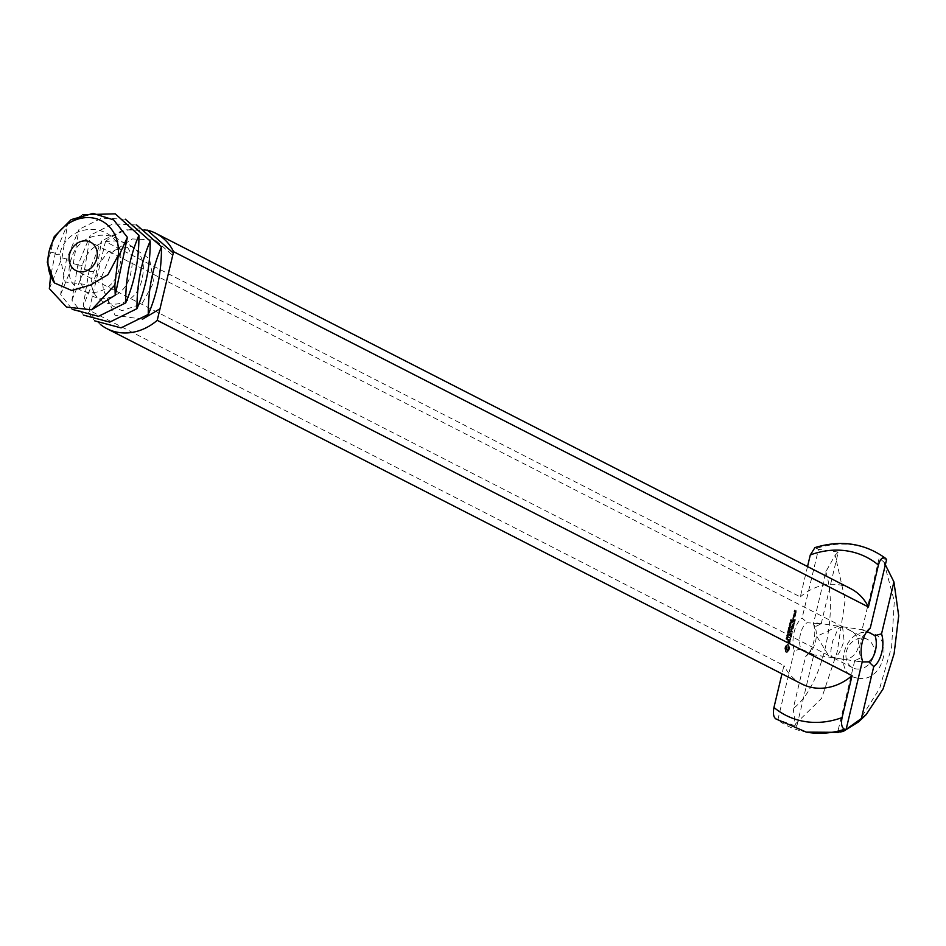 <?xml version="1.0" encoding="UTF-8"?>
<svg xmlns="http://www.w3.org/2000/svg" width="946" height="946" viewBox="0 0 946 946"><rect width="100%" height="100%" fill="white"/><g stroke="black" fill="none" stroke-linecap="round" stroke-linejoin="round"><path stroke-width="0.71" stroke-dasharray="4.73 3.55" d="M54.229 236.689L50.717 252.133L47.3 262.29M95.865 275.215L101.565 240.934L88.912 271.656L83.213 305.936L95.865 275.215L101.719 276.587L103.457 289.819L109.31 304.08L121.939 310.714L141.959 303.832L153.725 282.511L149.515 258.837L130.974 246.232L108.128 251.683L93.548 271.549C80.516 310.075 136.543 317.679 142.432 276.74C151.703 236.299 91.916 226.768 82.267 265.779C69.224 304.305 125.25 311.908 131.151 270.97C140.422 230.528 80.635 220.997 70.974 260.008C57.943 298.534 113.969 306.137 119.858 265.199C129.129 224.758 69.342 215.227 59.693 254.238L65.085 281.967L90.473 285.042M49.358 288.625L62.01 257.903L67.71 223.623L55.057 254.344L50.552 276.539M816.788 636.41L828.578 655.448L834.041 657.553C837.506 656.926 840.84 651.226 844.045 640.442L842.555 626.784L838.026 626.122L816.788 636.41M60.639 294.395L73.291 263.674L78.991 229.393L66.338 260.115L60.639 294.395L72.156 309.33M82.704 214.718L67.71 223.623M813.832 654.656L800.895 648.921A15.999 8.124 -81.6 0 1 800.446 633.997A15.999 8.124 -81.6 0 1 807.139 622.716L821.175 623.852L815.038 626.749A15.999 8.124 -81.6 0 1 810.817 651.321A15.999 8.124 -81.6 0 1 808.795 652.977L813.832 654.656L796.733 726.433L775.495 718.747M862.196 661.928L854.711 660.698L860.848 657.801A15.999 8.124 -81.6 0 1 860.399 642.866A15.999 8.124 -81.6 0 1 865.07 633.229A15.999 8.124 -81.6 0 1 866.642 631.881M867.092 631.597L862.054 629.906L867.139 631.538M834.514 657.789L837.872 658.44C857.691 665.062 867.931 636.114 847.309 629.114C836.619 623.804 838.227 630.876 832.906 640.383C830.221 650.73 830.174 656.465 832.752 657.588L834.514 657.789M71.931 300.166L84.584 269.444L90.284 235.164L77.631 265.885L71.931 300.166L83.449 315.101M125.369 219.2L101.636 218.148L78.991 229.393M800.895 648.921L794.344 650.694A20.8 10.56 -81.6 0 1 794.096 632.235A20.8 10.56 -81.6 0 1 802.125 618.01L807.139 622.716M794.344 650.694L777.979 719.35M808.795 652.977L805.625 656.477L793.245 708.424L795.172 724.246L796.733 726.433M821.175 623.852L838.274 552.074L835.188 555.113L825.787 571.822L813.418 623.769L815.038 626.749M813.418 623.769A20.8 10.56 -81.6 0 1 807.588 654.762A20.8 10.56 -81.6 0 1 805.625 656.477M838.274 552.074L818.479 549.342L802.125 618.01M886.615 559.429L879.153 558.128L862.054 629.906M884.344 562.385L879.153 558.128M884.084 562.468L885.35 564.738M854.711 660.698L837.612 732.488L840.013 732.062M837.612 732.488L838.676 732.346M862.468 660.781L860.848 657.801M856.378 668.964A15.987 13.575 -62.9 0 0 873.028 657.718A15.987 13.575 -62.9 0 0 867.328 639.342A15.987 13.575 -62.9 0 0 847.959 647.395A15.987 13.575 -62.9 0 0 852.76 667.817A15.987 13.575 -62.9 0 0 856.378 668.964M83.213 305.936L94.73 320.871M136.65 224.971L112.917 223.918L90.284 235.164M807.529 566.559L800.292 596.902L105.455 241.62L89.101 310.253L783.938 665.546L781.975 673.824M818.479 549.342L814.955 547.592M794.959 614.474L793.812 613.883L795.089 612.736L794.746 614.096L795.645 614.569L794.545 614.273L795.775 612.831L795.645 614.569M794.711 619.843L793.978 622.35L792.145 621.404L792.642 618.779L792.37 621.002L793.067 621.356L793.623 619.535L793.292 621.475L793.978 621.818L794.474 619.725L795.385 619.937L794.664 622.444L792.831 621.51L793.327 618.885L793.055 621.096L793.741 621.451L794.309 619.642L793.978 621.569L794.664 621.924L795.385 619.937M793.765 614.593L794.687 615.066L794.25 616.91L793.268 616.153L793.599 614.77L794.451 614.699L795.373 615.172L795.101 616.839L794.013 616.544L794.451 614.699M793.8 623.651L791.908 622.421L794.486 623.757M793.517 624.857L792.783 627.375L790.891 626.134L791.861 626.37L792.429 624.561L792.098 626.489L792.783 626.843L793.458 624.561L794.191 624.963L793.469 627.47L791.577 626.24L792.547 626.477L793.115 624.656L792.772 626.595L793.469 626.95L794.191 624.963M792.512 628.806L790.951 629.658L793.197 628.901M790.951 629.658L791.648 632.141L789.815 631.207L791.341 631.455L790.608 629.48L792.027 628.593L790.549 627.576L792.618 628.629M790.951 635.629L788.881 634.577L789.614 632.046L789.165 634.447L789.863 634.801L790.418 632.992L790.087 634.92L790.773 635.274L791.447 632.992L790.951 635.629L791.625 635.736L789.626 634.967L790.288 632.153L789.851 634.553L790.537 634.908L791.104 633.087L790.773 635.026L791.459 635.369L792.133 633.087L791.625 635.736M789.792 639.401L790.064 638.231L788.29 637.06L790.182 637.77L790.631 636.422L789.792 639.401L790.478 639.508L790.75 638.337L788.976 637.166L790.868 637.864L791.305 636.528L790.478 639.508M788.846 643.126L788.42 639.934L787.486 642.299L787.32 641.152L788.077 639.236L788.692 639.543L788.822 642.594L789.437 640.075L788.846 643.126L789.52 643.233L789.094 640.04L788.03 642.239L788.763 639.342L789.201 642.535L790.253 640.336L789.52 643.233M788.184 650.612L785.854 652.184L784.695 648.826L785.334 646.106L787.663 644.545L788.822 647.892L788.184 650.612L788.858 650.718L786.528 652.279L785.369 648.932L786.02 646.213L787.994 644.533L788.952 645.231L789.508 647.998L788.858 650.718M795.456 612.405L794.486 610.631L794.049 611.944L794.486 610.099L795.728 610.738L795.964 612.677L795.172 610.726L794.723 612.038L794.995 610.371L796.402 610.832L796.13 612.5M793.339 617.679L794.025 617.773M791.341 620.044L790.596 619.665L790.359 620.682L791.104 621.061L791.696 619.796L791.376 621.132L792.027 620.138M791.01 619.689L791.696 619.796L791.01 619.689M790.69 621.025L791.778 621.155L790.69 621.025M791.081 621.617L789.922 622.007L790.915 621.782L790.761 622.941L791.081 621.617L791.767 621.723L790.608 622.113L791.601 621.889L791.447 623.036L791.767 621.723M790.537 623.426L789.792 623.047L789.555 624.064L790.3 624.443L790.88 623.178L790.56 624.514L791.211 623.52M790.206 623.071L790.88 623.178L790.206 623.071M789.886 624.407L790.974 624.537L789.886 624.407M790.135 625.117L789.39 624.738L789.153 625.755L789.886 626.122L790.478 624.868L790.158 626.205L790.809 625.211M789.804 624.762L790.478 624.868L789.804 624.762M789.484 626.098L790.572 626.228L789.484 626.098M789.39 626.477L789.082 627.233L789.957 626.524L789.875 627.387L790.076 626.571M788.881 627.387L788.763 629.125L789.532 628.109L788.668 628.712L788.881 627.387L789.567 627.494L789.437 629.232L790.229 627.837L789.508 628.96L789.567 627.494L788.881 627.411M788.763 629.125L789.662 629.267L788.763 629.125M788.999 628.889L789.685 628.995L788.999 628.889M788.621 629.516L787.923 630.71L788.408 629.587L788.798 630.911L789.165 629.421L788.597 630.805L789.082 629.681L789.236 631.124L789.295 629.61M788.491 629.327L789.165 629.421L788.491 629.327M789.082 629.681L788.373 629.575M788.562 631.017L789.484 631.017L788.562 631.017M789.319 630.864L788.657 630.769M788.195 631.301L787.498 632.496L787.983 631.372L788.136 632.803L788.621 631.207L788.172 632.59L788.657 631.467L789.059 632.803L788.869 631.408M788.739 631.218L788.018 631.1M787.829 631.443L788.657 631.467L787.829 631.443M788.136 632.803L789.059 632.803L788.136 632.803M788.893 632.649L788.231 632.555M787.994 634.553L787.048 634.08L787.604 635.736L786.705 635.546L787.651 636.031L787.167 634.399L788.68 634.66L787.734 634.175L788.29 635.842L787.379 635.653L788.325 636.138L787.852 634.506L788.68 634.66M787.829 633.051L787.628 633.867L788.503 633.158M787.403 636.351L786.315 637.155L787.261 637.639L787.403 636.351L788.089 636.457L787.001 637.249L787.947 637.734L788.089 636.457M787.285 636.22L787.959 636.327L787.285 636.22M786.623 637.888L785.925 639.082L786.41 637.959L786.564 639.401L786.623 637.888L787.308 637.994L786.765 639.26L786.942 638.136L787.782 638.195L787.462 639.165L787.308 637.994M786.493 637.699L787.167 637.805L786.493 637.699M786.386 637.947L787.238 639.496L787.782 638.195M786.564 639.401L787.486 639.39L786.564 639.401M786.776 639.07L787.462 639.165L786.776 639.07M858.223 678.164C883.86 683.414 895.365 635.109 869.055 632.673C843.418 627.423 831.912 675.728 858.223 678.164M883.942 562.22L894.301 601.183L891.617 646.898L879.662 688.428L858.566 721.881M795.172 724.246L821.601 698.373L837.257 651.628L845.156 600.083L835.188 555.113M825.787 571.822C839.327 613.375 821.495 688.227 793.245 708.424M142.539 319.192L115.045 315.29L103.457 289.819M147.943 230.741L124.21 229.689L101.565 240.934M100.347 324.395A53.567 45.479 117.1 0 1 89.101 310.253M101.719 276.587L111.403 252.854L132.286 238.924L155.416 240.107L172.704 255.396M105.455 241.62A53.567 45.479 117.1 0 1 146.973 230.055M800.292 596.902A53.567 45.479 117.1 0 1 850.572 588.566M801.794 683.97A53.567 45.479 117.1 0 1 783.938 665.546M794.794 614.652L795.48 614.746M794.9 614.179L795.586 614.285M793.871 614.179L794.545 614.273M794.746 614.096L795.432 614.202M793.812 613.883L794.498 613.989M795.16 613.623L795.846 613.729M793.978 613.706L794.664 613.812M795.243 613.304L795.917 613.398M794.439 613.942L795.125 614.049M795.089 612.736L795.775 612.831M794.947 613.363L795.633 613.469M794.853 613.008L795.539 613.103M794.155 622.184L794.829 622.279M794.652 619.535L795.338 619.642M793.978 622.35L794.664 622.444M794.474 619.725L795.16 619.819M792.145 621.404L792.831 621.51M793.978 621.818L794.664 621.924M792.086 621.12L792.772 621.226M793.292 621.475L793.978 621.569M792.642 618.779L793.327 618.885M793.682 619.843L794.368 619.937M792.819 618.601L793.493 618.696M793.623 619.535L794.309 619.642M792.866 618.897L793.552 619.003M793.458 619.725L794.132 619.819M792.37 621.002L793.055 621.096M793.067 621.356L793.741 621.451M794.687 615.066L795.373 615.172M793.599 614.77L794.285 614.865M794.746 615.361L795.432 615.456M793.268 616.153L793.954 616.248M794.415 616.733L795.101 616.839M793.327 616.437L794.013 616.544M794.25 616.91L794.936 617.017M793.623 623.828L794.309 623.922M793.741 623.355L794.415 623.461M791.802 622.894L792.488 622.988M791.908 622.421L792.594 622.527M791.743 622.598L792.417 622.693M792.949 627.198L793.635 627.304M793.458 624.561L794.132 624.656M792.783 627.375L793.469 627.47M793.28 624.738L793.966 624.845M790.962 626.429L791.636 626.536M792.783 626.843L793.469 626.95M790.891 626.134L791.577 626.24M792.098 626.489L792.772 626.595M791.069 625.968L791.755 626.063M792.488 624.857L793.162 624.963M791.861 626.37L792.547 626.477M792.429 624.561L793.115 624.656M792.251 624.738L792.937 624.845M791.814 631.739L792.488 631.833L791.636 629.752M792.559 628.333L793.292 628.735M792.488 631.833L790.442 631.017L792.015 631.561L791.294 629.587L792.713 628.688L791.412 627.505L793.245 628.44M791.814 631.963L792.5 632.058M790.726 627.399L791.412 627.505M791.648 632.141L792.334 632.247M790.549 627.576L791.234 627.671M789.815 631.207L790.501 631.313M790.62 627.872L791.294 627.967M789.756 630.911L790.442 631.017M792.027 628.593L792.713 628.688M789.934 630.745L790.608 630.84M790.714 629.303L791.4 629.409M791.341 631.455L792.015 631.561M790.608 629.48L791.294 629.587M790.62 629.717L791.305 629.823M790.773 635.795L791.459 635.901M791.506 633.288L792.18 633.394M788.94 634.861L789.626 634.967M791.447 632.992L792.133 633.087M788.881 634.577L789.567 634.671M791.27 633.17L791.956 633.276M789.437 632.235L790.123 632.342M790.773 635.274L791.459 635.369M789.614 632.046L790.288 632.153M790.087 634.92L790.773 635.026M789.662 632.354L790.348 632.448M790.478 633.288L791.152 633.394M789.165 634.447L789.851 634.553M790.418 632.992L791.104 633.087M789.863 634.801L790.537 634.908M790.241 633.17L790.927 633.276M790.064 638.231L790.75 638.337M789.851 639.697L790.525 639.803M788.349 637.356L789.035 637.462M790.016 639.52L790.702 639.626M788.29 637.06L788.976 637.166M790.69 636.729L791.364 636.824M788.467 636.895L789.153 636.989M790.631 636.422L791.305 636.528M790.182 637.77L790.868 637.864M790.454 636.611L791.14 636.717M788.243 642.819L788.917 642.925M789.366 642.287L790.04 642.381M788.42 639.934L789.094 640.04M789.614 641.234L790.3 641.329M788.101 639.78L788.787 639.874M789.579 640.229L790.253 640.336M787.77 640.324L788.444 640.418M789.437 640.075L790.123 640.17M787.569 641.128L788.255 641.234M789.319 640.371L790.005 640.466M787.604 642.003L788.29 642.098M789.354 641.234L790.04 641.329M787.486 642.299L788.172 642.405M789.165 642.05L789.839 642.145M787.356 642.133L788.03 642.239M788.822 642.594L789.508 642.689M787.32 641.152L787.994 641.258M788.515 642.429L789.201 642.535M787.58 640.064L788.255 640.17M788.692 639.543L789.366 639.65M788.077 639.236L788.763 639.342M787.734 650.73L788.408 650.836M788.42 650.008L789.106 650.115M787.297 651.061L787.983 651.167M788.621 649.346L789.295 649.441M786.906 651.581L787.592 651.688M788.751 648.637L789.437 648.731M786.575 652.267L787.249 652.373M788.822 647.892L789.508 647.998M786.197 652.291L786.883 652.385M788.526 647.395L789.212 647.502M785.854 652.184L786.528 652.279M788.325 646.745L789.011 646.839M785.523 651.948L786.209 652.042M788.243 645.976L788.917 646.083M785.239 651.593L785.925 651.688M788.266 645.137L788.952 645.231M785.275 650.753L785.96 650.848M787.994 644.782L788.668 644.876M785.192 649.985L785.866 650.079M787.663 644.545L788.349 644.64M784.991 649.334L785.677 649.429M787.32 644.439L787.994 644.533M784.695 648.826L785.369 648.932M786.942 644.451L787.628 644.557M784.754 648.116L785.44 648.211M786.611 645.137L787.297 645.243M784.896 647.407L785.57 647.513M786.221 645.669L786.895 645.763M785.085 646.733L785.771 646.839M785.783 645.988L786.469 646.094M785.334 646.106L786.02 646.213M795.29 612.582L795.964 612.677M795.787 611.021L796.461 611.128M794.723 612.287L795.397 612.393M795.728 610.738L796.402 610.832M794.664 612.003L795.338 612.097M794.486 610.099L795.16 610.205M794.936 610.856L795.61 610.962M794.321 610.276L794.995 610.371M794.486 610.631L795.172 610.726M793.99 611.66L794.675 611.755M794.273 611.53L794.947 611.636M794.049 611.944L794.723 612.038M794.356 611.577L795.042 611.684M794.25 612.05L794.936 612.145M794.415 611.873L795.101 611.967M793.351 617.371L794.025 617.478M793.221 617.915L793.895 618.022M793.245 617.182L793.919 617.289M793.055 617.975L793.741 618.069M793.079 617.241L793.765 617.336M792.949 617.785L793.635 617.88M792.961 617.478L793.635 617.584M790.939 621.546L791.625 621.652M790.761 622.941L791.447 623.036M790.655 622.882L791.341 622.988M790.915 621.782L791.601 621.889M789.863 622.291L790.537 622.385M789.922 622.007L790.608 622.113M789.271 626.418L789.957 626.524M789.201 627.281L789.875 627.387M789.082 627.233L789.768 627.328M788.739 627.316L789.413 627.411M790.087 627.754L789.402 627.659L790.076 627.777M789.555 627.73L790.229 627.837M788.55 630.403L789.236 630.497M788.94 629.669L789.626 629.764L788.952 629.646M789.094 629.729L789.78 629.823M788.077 630.769L788.763 630.864M788.077 630.781L788.751 630.887M787.923 630.71L788.597 630.805M788.124 632.188L788.81 632.295M788.515 631.455L789.201 631.561M788.526 631.431L789.201 631.538M788.668 631.514L789.354 631.609M787.498 632.496L788.172 632.59M787.048 634.08L787.734 634.175M787.935 634.801L788.621 634.896M787.167 634.399L787.852 634.506M787.746 635.629L788.42 635.736M787.651 636.031L788.325 636.138M786.705 635.546L787.379 635.653M786.753 635.31L787.439 635.405M787.604 635.736L788.29 635.842M786.977 634.388L787.663 634.494M787.711 632.992L788.396 633.099M787.628 633.867L788.314 633.962M787.521 633.808L788.195 633.903M787.261 637.639L787.947 637.734M786.315 637.155L787.001 637.249M786.386 636.895L787.06 636.989M786.729 637.072L787.415 637.178M786.564 638.775L787.238 638.881M787.64 638.124L786.954 638.03L787.628 638.148M786.079 639.141L786.765 639.248L786.079 639.165M785.925 639.082L786.599 639.189M794.936 616.485L794.451 615.219L794.238 616.13L794.936 616.485L794.25 616.378L795.148 615.574M788.361 648.932L787.888 646.579L786.516 647.986L786.989 650.351L788.361 648.932L787.782 648.057L788.467 648.164M795.964 612.157L795.846 611.069L795.964 612.157L795.279 612.05L796.177 611.246M791.459 619.985L790.643 619.89L790.915 620.836L790.643 619.89L791.944 620.446L791.435 620.872L790.738 619.878M791.601 620.931L790.962 620.848M790.513 623.367L790.939 624.313L790.655 623.367L789.685 623.922L790.513 623.367M790.939 624.313L790.111 624.218L790.939 624.313M790.111 625.058L790.537 626.004L790.253 625.058L789.283 625.613L790.111 625.058M790.537 626.004L789.709 625.909L790.537 626.004M787.214 637.32L787.048 636.528L787.9 636.587L787.9 637.427L787.167 636.481L787.9 637.427M794.463 615.479L793.777 615.125L794.451 615.219M793.777 615.125L794.238 616.13M793.552 616.023L794.25 616.378M787.782 648.057L788.408 647.466M786.422 646.697L786.765 647.301M786.079 647.194L786.516 647.986M785.83 647.892L786.41 648.767M785.736 648.66L786.469 649.464M785.783 649.358L786.67 650.02M785.984 649.914L786.989 650.351M786.303 650.245L787.379 650.387M786.705 650.28L787.77 650.127M787.096 650.032L788.113 649.63M787.427 649.535L787.675 648.838M795.16 610.974L795.633 611.979M787.817 636.575L787.214 636.492M786.836 637.131L787.521 637.226M50.717 252.133L59.693 254.238L55.057 254.344M62.01 257.903L70.974 260.008L66.338 260.115M73.291 263.674L82.267 265.779L77.631 265.885M84.584 269.444L93.548 271.549L88.912 271.656M817.261 548.136A97.45 82.728 117.1 0 1 885.397 558.223M807.411 732.299L806.299 732.109A97.45 82.728 117.1 0 1 776.512 719.185M791.341 620.611L792.027 620.718M790.359 620.682L791.033 620.777M790.359 620.115L791.033 620.209M790.537 623.993L791.223 624.088M789.555 624.064L790.229 624.159M789.555 623.485L790.229 623.591M790.135 625.684L790.809 625.779M789.153 625.755L789.827 625.85M789.153 625.176L789.827 625.282M788.716 627.659L789.402 627.766M788.597 627.99L789.283 628.097M788.562 628.262L789.248 628.369M788.586 628.511L789.957 628.747M788.668 628.712L789.342 628.818M788.456 628.676L789.839 628.913M789.366 628.392L790.052 628.487M789.413 628.038L790.099 628.144M789.532 628.109L790.217 628.215M789.484 628.428L790.158 628.534M789.354 628.794L790.04 628.901M789.189 629.055L789.875 629.149M788.562 628.948L789.236 629.043M788.432 628.321L789.118 628.428M788.491 627.931L789.177 628.026M788.55 627.73L789.236 627.825M788.609 627.565L789.295 627.671M788.68 627.435L789.354 627.529M788.621 629.882L789.307 629.977M788.586 630.154L789.271 630.261M788.55 630.651L789.236 630.745M788.893 630.379L789.579 630.474M788.952 629.989L789.626 630.095M789.07 630.048L789.756 630.154M788.999 630.426L789.685 630.533M788.42 630.805L789.094 630.911M788.42 630.379L789.094 630.485M788.456 630.131L789.13 630.225M788.479 629.906L789.165 630.012M788.479 629.693L789.165 629.788M788.124 630.001L788.798 630.107M788.065 630.379L788.751 630.485M787.947 630.332L788.621 630.438M788.018 629.953L788.692 630.048M788.113 629.634L788.798 629.729M788.243 629.421L788.917 629.516M788.195 631.668L788.881 631.774M788.16 631.94L788.846 632.046M788.124 632.436L788.81 632.543M788.467 632.165L789.153 632.271M788.526 631.786L789.201 631.881M788.645 631.833L789.331 631.94M788.574 632.224L789.26 632.318M787.994 632.602L788.668 632.697M787.994 632.176L788.668 632.271M788.03 631.916L788.704 632.023M788.053 631.692L788.739 631.798M788.053 631.479L788.739 631.585M787.699 631.798L788.373 631.893M787.64 632.176L788.325 632.271M787.521 632.129L788.195 632.224M787.592 631.739L788.266 631.845M787.687 631.42L788.373 631.526M787.805 631.207L788.491 631.313M787.45 636.575L788.136 636.67M787.45 636.812L788.124 636.906M787.391 637.107L788.065 637.214M786.788 636.812L787.474 636.918M786.895 636.481L787.58 636.587M787.025 636.291L787.711 636.386M786.634 638.254L787.308 638.361M786.599 638.526L787.273 638.633M786.564 639.023L787.238 639.129M786.895 638.751L787.58 638.857M786.954 638.373L787.64 638.467M787.072 638.42L787.758 638.526M787.001 638.81L787.687 638.905M786.422 639.189L787.107 639.283M786.422 638.763L787.107 638.857M786.457 638.503L787.143 638.609M786.493 638.29L787.167 638.384M786.481 638.065L787.167 638.172M786.126 638.384L786.812 638.479M786.079 638.763L786.753 638.857M785.949 638.716L786.623 638.81M786.02 638.325L786.694 638.432M786.114 638.006L786.8 638.112M786.244 637.793L786.918 637.9M790.537 619.973L791.223 620.079M790.466 620.162L791.14 620.269M790.442 620.387L791.116 620.481M790.489 620.541L791.163 620.647M790.596 620.671L791.27 620.765M790.75 620.765L791.435 620.872M791.163 620.753L791.849 620.848M791.234 620.564L791.92 620.659M791.258 620.34L791.944 620.446M791.211 620.186L791.897 620.28M791.104 620.056L791.79 620.162M790.951 619.961L791.625 620.056M789.733 623.355L790.407 623.449M789.662 623.544L790.336 623.651M789.638 623.769L790.312 623.863M789.685 623.922L790.359 624.029M789.78 624.053L790.466 624.147M789.945 624.147L790.631 624.242M790.359 624.124L791.033 624.23M790.43 623.934L791.116 624.041M790.454 623.721L791.14 623.828M790.407 623.568L791.093 623.662M790.3 623.438L790.986 623.544M790.147 623.331L790.821 623.438M789.331 625.046L790.005 625.14M789.26 625.235L789.934 625.33M789.236 625.46L789.91 625.554M789.283 625.613L789.957 625.72M789.378 625.732L790.064 625.838M789.543 625.838L790.229 625.933M789.957 625.814L790.631 625.921M790.028 625.625L790.714 625.732M790.052 625.412L790.738 625.519M790.005 625.247L790.69 625.353M789.898 625.129L790.584 625.223M789.744 625.022L790.418 625.129M787.285 636.563L787.971 636.67M787.048 636.528L787.734 636.634M786.966 636.67L787.651 636.764M786.895 636.906L787.569 637.013M787.273 637.072L787.959 637.166M787.32 636.859L787.994 636.965M787.32 636.705L788.006 636.8M843.134 626.973L90.473 242.117M828.578 655.448L75.917 270.591M812.082 654.62L833.343 657.766M837.872 658.44L859.122 661.585M816.788 622.976L838.026 626.122M842.555 626.784L863.793 629.93M810.817 651.321L807.588 654.762M865.07 633.229L868.31 629.8M867.328 639.342L847.309 629.114M852.76 667.817L832.752 657.588M884.285 562.835L884.841 563.828M791.566 621.203L790.891 621.096M791.495 619.725L790.809 619.63M790.761 624.573L790.076 624.478M790.69 623.107L790.005 623M790.359 626.264L789.673 626.169M790.288 624.798L789.603 624.691M789.614 628.995L788.929 628.889M789.567 629.267L788.881 629.161M789.283 631.136L788.597 631.029M789.13 629.409L788.444 629.315M788.858 632.921L788.172 632.827M788.633 631.467L787.947 631.36M787.9 636.303L787.226 636.209M787.344 639.248L786.658 639.141M787.285 639.508L786.611 639.413M787.131 637.793L786.445 637.687M790.62 623.367L789.934 623.26M790.832 624.325L790.158 624.218M790.217 625.046L789.532 624.951M790.43 626.015L789.756 625.909"/><path stroke-width="1.42" d="M50.552 276.539L49.358 288.625L66.504 307.083L91.596 309.791L114.88 285.053L115.223 295.187L127.379 237.328L113.697 219.921L93.11 213.406L71.187 219.602L54.229 236.689L49.133 251.317L47.3 262.29L54.572 283.008L71.683 290.481L90.473 285.042L107.998 274.636L118.285 255.219A39.98 33.938 -62.9 0 0 89.61 217.604A39.98 33.938 -62.9 0 0 49.133 251.317A39.98 33.938 -62.9 0 0 54.572 283.008M79.523 271.739A15.987 13.575 -62.9 0 0 96.173 260.493A15.987 13.575 -62.9 0 0 90.473 242.117A15.987 13.575 -62.9 0 0 71.104 250.17A15.987 13.575 -62.9 0 0 75.917 270.591A15.987 13.575 -62.9 0 0 79.523 271.739M114.88 285.053L118.285 255.219M115.223 295.187L91.596 309.791M127.379 237.328L118.557 256.638M72.156 309.33L98.49 316.331L125.688 302.897C125.582 278.55 129.992 256.011 138.932 235.282L115.282 213.843L82.704 214.718M138.932 235.282C139.027 259.63 134.616 282.168 125.688 302.897M866.642 631.881A15.999 8.124 -81.6 0 1 867.092 631.597L870.261 628.085A20.8 10.56 -81.6 0 0 868.31 629.8A20.8 10.56 -81.6 0 0 862.232 642.322A20.8 10.56 -81.6 0 0 862.468 660.781L846.114 729.437L837.612 732.488M867.139 631.538L874.991 635.617A15.999 8.124 -81.6 0 1 868.747 661.845L862.196 661.928M83.449 315.101L109.771 322.101L136.969 308.668C136.874 284.32 141.285 261.782 150.213 241.053L125.369 219.2M150.213 241.053C150.319 265.4 145.897 287.939 136.969 308.668M807.529 566.559L810.284 554.959L814.955 547.592C840.864 539.705 864.266 543.181 885.149 558.01L886.615 559.429L870.261 628.085M885.35 564.738L893.923 581.908L881.542 633.844L874.991 635.617M881.542 633.844A20.8 10.56 -81.6 0 1 873.749 666.563L861.38 718.511L843.335 731.376L840.013 732.062M868.747 661.845L873.749 666.563M94.73 320.871L121.053 327.872L148.262 314.439C148.155 290.091 152.566 267.552 161.494 246.823L136.65 224.971M161.494 246.823C161.6 271.171 157.19 293.709 148.262 314.439M776.512 719.185C773.615 717.884 772.764 713.982 773.958 707.478L781.975 673.824M146.973 230.055A53.567 45.479 117.1 0 1 155.735 233.284A53.567 45.479 117.1 0 1 173.591 251.695L157.237 320.339L852.074 675.621L842.082 717.565C840.888 724.068 841.751 727.971 844.648 729.271L846.114 729.437M893.923 581.908L898.7 615.787L894.124 653.603L883.115 688.854L866.134 714.668L858.566 721.881L843.335 731.376M173.591 251.695L868.428 606.989L878.42 565.046C880.241 558.873 882.571 556.603 885.397 558.223M866.134 714.668L861.38 718.511M159.98 308.81L142.539 319.192M172.787 252.594L147.943 230.741M157.237 320.339A53.567 45.479 117.1 0 1 119.066 332.531A53.567 45.479 117.1 0 1 106.957 328.676A53.567 45.479 117.1 0 1 100.347 324.395M155.735 233.284L850.572 588.566A53.567 45.479 117.1 0 1 868.428 606.989M852.074 675.621A53.567 45.479 117.1 0 1 813.903 687.825A53.567 45.479 117.1 0 1 801.794 683.97L106.957 328.676M844.648 729.271A97.45 82.728 117.1 0 1 808.617 732.488A97.45 82.728 117.1 0 1 806.299 732.109L838.676 732.346M810.284 554.959A88.758 75.349 117.1 0 1 878.42 565.046M842.082 717.565A88.758 75.349 117.1 0 1 805.838 721.68A88.758 75.349 117.1 0 1 773.958 707.478M775.495 718.747L806.299 732.109"/></g></svg>
